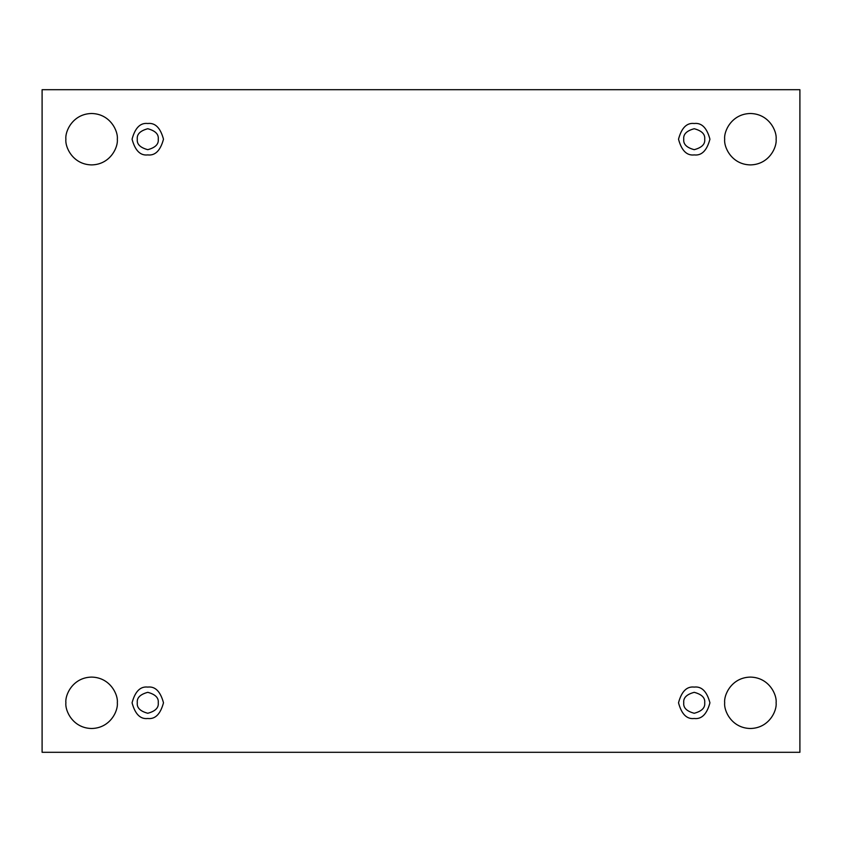 <?xml version="1.0" encoding="UTF-8"?>
<svg xmlns="http://www.w3.org/2000/svg" width="842" height="842" viewBox="0 0 842 842"><rect width="100%" height="100%" fill="white"/><g stroke="black" fill="none" stroke-linecap="round" stroke-linejoin="round"><path stroke-width="1.26" d="M724.688 702.796C723.657 710.311 731.372 728.151 750.39 728.498C769.42 728.151 777.134 710.311 776.103 702.796C777.134 710.311 769.42 728.151 750.39 728.498C731.372 728.151 723.657 710.311 724.688 702.796C723.657 695.282 731.372 677.442 750.39 677.094C769.42 677.442 777.134 695.282 776.103 702.796C777.134 695.282 769.42 677.442 750.39 677.094C731.372 677.442 723.657 695.282 724.688 702.796M65.897 702.796C64.866 710.311 72.58 728.151 91.61 728.498C110.628 728.151 118.343 710.311 117.312 702.796C118.343 710.311 110.628 728.151 91.61 728.498C72.58 728.151 64.866 710.311 65.897 702.796C64.866 695.282 72.58 677.442 91.61 677.094C110.628 677.442 118.343 695.282 117.312 702.796C118.343 695.282 110.628 677.442 91.61 677.094C72.58 677.442 64.866 695.282 65.897 702.796M724.688 139.204C723.657 146.719 731.372 164.558 750.39 164.906C769.42 164.558 777.134 146.719 776.103 139.204C777.134 146.719 769.42 164.558 750.39 164.906C731.372 164.558 723.657 146.719 724.688 139.204C723.657 131.689 731.372 113.849 750.39 113.502C769.42 113.849 777.134 131.689 776.103 139.204C777.134 131.689 769.42 113.849 750.39 113.502C731.372 113.849 723.657 131.689 724.688 139.204M65.897 139.204C64.866 146.719 72.58 164.558 91.61 164.906C110.628 164.558 118.343 146.719 117.312 139.204C118.343 146.719 110.628 164.558 91.61 164.906C72.58 164.558 64.866 146.719 65.897 139.204C64.866 131.689 72.58 113.849 91.61 113.502C110.628 113.849 118.343 131.689 117.312 139.204C118.343 131.689 110.628 113.849 91.61 113.502C72.58 113.849 64.866 131.689 65.897 139.204M147.771 154.917C155.202 155.802 160.433 150.571 163.485 139.204C160.433 127.837 155.202 122.606 147.771 123.5C155.202 122.606 160.433 127.837 163.485 139.204C160.433 150.571 155.202 155.802 147.771 154.917C140.351 155.802 135.109 150.571 132.068 139.204C135.109 127.837 140.351 122.606 147.771 123.5C140.351 122.606 135.109 127.837 132.068 139.204C135.109 150.571 140.351 155.802 147.771 154.917M137.299 139.204C136.709 144.161 140.193 147.645 147.771 149.676C155.349 147.645 158.843 144.161 158.243 139.204C158.843 134.257 155.349 130.763 147.771 128.731C140.193 130.763 136.709 134.257 137.299 139.204C136.709 134.257 140.193 130.763 147.771 128.731C155.349 130.763 158.843 134.257 158.243 139.204C158.843 144.161 155.349 147.645 147.771 149.676C140.193 147.645 136.709 144.161 137.299 139.204M694.229 154.917C701.649 155.802 706.891 150.571 709.932 139.204C706.891 127.837 701.649 122.606 694.229 123.5C701.649 122.606 706.891 127.837 709.932 139.204C706.891 150.571 701.649 155.802 694.229 154.917C686.798 155.802 681.567 150.571 678.515 139.204C681.567 127.837 686.798 122.606 694.229 123.5C686.798 122.606 681.567 127.837 678.515 139.204C681.567 150.571 686.798 155.802 694.229 154.917M683.757 139.204C683.157 144.161 686.651 147.645 694.229 149.676C701.807 147.645 705.291 144.161 704.701 139.204C705.291 134.257 701.807 130.763 694.229 128.731C686.651 130.763 683.157 134.257 683.757 139.204C683.157 134.257 686.651 130.763 694.229 128.731C701.807 130.763 705.291 134.257 704.701 139.204C705.291 144.161 701.807 147.645 694.229 149.676C686.651 147.645 683.157 144.161 683.757 139.204M694.229 718.5C701.649 719.394 706.891 714.163 709.932 702.796C706.891 691.429 701.649 686.198 694.229 687.083C701.649 686.198 706.891 691.429 709.932 702.796C706.891 714.163 701.649 719.394 694.229 718.5C686.798 719.394 681.567 714.163 678.515 702.796C681.567 691.429 686.798 686.198 694.229 687.083C686.798 686.198 681.567 691.429 678.515 702.796C681.567 714.163 686.798 719.394 694.229 718.5M683.757 702.796C683.157 707.743 686.651 711.237 694.229 713.269C701.807 711.237 705.291 707.743 704.701 702.796C705.291 697.839 701.807 694.355 694.229 692.324C686.651 694.355 683.157 697.839 683.757 702.796C683.157 697.839 686.651 694.355 694.229 692.324C701.807 694.355 705.291 697.839 704.701 702.796C705.291 707.743 701.807 711.237 694.229 713.269C686.651 711.237 683.157 707.743 683.757 702.796M147.771 718.5C155.202 719.394 160.433 714.163 163.485 702.796C160.433 691.429 155.202 686.198 147.771 687.083C155.202 686.198 160.433 691.429 163.485 702.796C160.433 714.163 155.202 719.394 147.771 718.5C140.351 719.394 135.109 714.163 132.068 702.796C135.109 691.429 140.351 686.198 147.771 687.083C140.351 686.198 135.109 691.429 132.068 702.796C135.109 714.163 140.351 719.394 147.771 718.5M137.299 702.796C136.709 707.743 140.193 711.237 147.771 713.269C155.349 711.237 158.843 707.743 158.243 702.796C158.843 697.839 155.349 694.355 147.771 692.324C140.193 694.355 136.709 697.839 137.299 702.796C136.709 697.839 140.193 694.355 147.771 692.324C155.349 694.355 158.843 697.839 158.243 702.796C158.843 707.743 155.349 711.237 147.771 713.269C140.193 711.237 136.709 707.743 137.299 702.796M42.1 89.705L799.9 89.705L799.9 752.295L42.1 752.295L42.1 89.705L42.1 752.295L799.9 752.295L799.9 89.705L42.1 89.705"/></g></svg>
